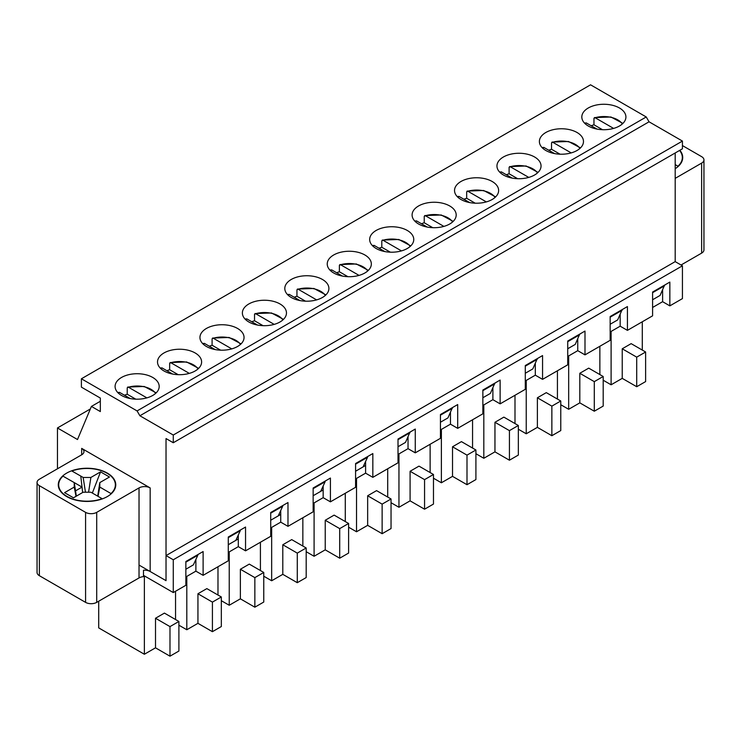 <?xml version="1.0" encoding="UTF-8"?>
<svg xmlns="http://www.w3.org/2000/svg" width="741" height="741" viewBox="0 0 741 741"><rect width="100%" height="100%" fill="white"/><g stroke="black" fill="none" stroke-linecap="round" stroke-linejoin="round"><path stroke-width="1.11" d="M596.968 129.082L586.224 122.886L585.047 123.497M593.958 118.347L595.134 117.736L593.958 118.347L593.958 124.775L602.479 129.703M622.32 123.96A19.683 11.365 180 0 0 595.134 117.736L613.613 128.415M591.225 125.775A21.257 12.273 180 0 1 593.958 124.775M554.537 153.582L543.792 147.376L542.625 147.987M551.526 142.846L552.703 142.235L551.526 142.846L551.526 149.274L560.057 154.193M579.888 148.459A19.683 11.365 180 0 0 552.703 142.235L571.191 152.905M548.794 150.266A21.257 12.273 180 0 1 551.526 149.274M512.105 178.081L501.361 171.875L500.194 172.486M509.104 167.346L510.271 166.734L509.104 167.346L509.104 173.774L517.626 178.692M537.457 172.959A19.683 11.365 180 0 0 510.271 166.734L528.759 177.405M506.362 174.765A21.257 12.273 180 0 1 509.104 173.774M469.674 202.58L458.929 196.374L457.762 196.986M466.673 191.836L467.84 191.234L466.673 191.836L466.673 198.273L475.194 203.191M495.025 197.458A19.683 11.365 180 0 0 467.84 191.234L486.328 201.904M463.931 199.264A21.257 12.273 180 0 1 466.673 198.273M427.242 227.07L416.498 220.874L415.33 221.485M424.241 216.335L425.408 215.724L424.241 216.335L424.241 222.763L432.763 227.691M452.594 221.948A19.683 11.365 180 0 0 425.408 215.724L443.896 226.403M421.509 223.754A21.257 12.273 180 0 1 424.241 222.763M384.82 251.57L374.075 245.364L372.899 245.975M381.81 240.834L382.977 240.223L381.81 240.834L381.81 247.262L390.331 252.181M410.171 246.447A19.683 11.365 180 0 0 382.977 240.223L401.465 250.893M379.077 248.254A21.257 12.273 180 0 1 381.81 247.262M342.388 276.069L331.644 269.863L330.467 270.474M339.378 265.334L340.554 264.722L339.378 265.334L339.378 271.762L347.9 276.68M367.74 270.947A19.683 11.365 180 0 0 340.554 264.722L359.033 275.393M336.646 272.753A21.257 12.273 180 0 1 339.378 271.762M299.957 300.559L289.212 294.362L288.045 294.974M296.946 289.824L298.123 289.212L296.946 289.824L296.946 296.261L305.477 301.179M325.308 295.437A19.683 11.365 180 0 0 298.123 289.212L316.611 299.892M294.214 297.252A21.257 12.273 180 0 1 296.946 296.261M172.662 374.057L161.918 367.851L160.751 368.462M169.661 363.322L170.828 362.71L169.661 363.322L169.661 369.75L178.183 374.668M198.014 368.935A19.683 11.365 180 0 0 170.828 362.71L189.316 373.381M166.92 370.741A21.257 12.273 180 0 1 169.661 369.75M130.231 398.547L119.496 392.35L118.319 392.962M127.23 387.812L128.397 387.2L127.23 387.812L127.23 394.24L135.751 399.167M155.591 393.425A19.683 11.365 180 0 0 128.397 387.2L146.885 397.88M124.497 395.24A21.257 12.273 180 0 1 127.23 394.24M257.525 325.058L246.781 318.862L245.614 319.464M254.524 314.323L255.691 313.712L254.524 314.323L254.524 320.751L263.046 325.679M282.877 319.936A19.683 11.365 180 0 0 255.691 313.712L274.179 324.382M251.783 321.742A21.257 12.273 180 0 1 254.524 320.751M215.094 349.557L204.349 343.352L203.182 343.963M212.093 338.822L213.26 338.211L212.093 338.822L212.093 345.25L220.614 350.169M240.445 344.435A19.683 11.365 180 0 0 213.26 338.211L231.748 348.881M209.351 346.242A21.257 12.273 180 0 1 212.093 345.25M675.19 164.604L678.237 166.401M76.351 496.146L74.239 482.604L71.868 481.233L82.029 487.096L80.778 476.083L83.159 477.454L90.884 477.454L100.554 471.869L109.473 477.019L99.803 482.604L99.803 487.069L111.28 493.728M71.581 470.841L80.778 476.083L82.649 492.506M71.868 481.233L62.698 475.991M88.577 492.219L90.884 477.454M92.338 493.052L100.554 471.869M85.465 492.219L83.159 477.454M63.022 476.12A28.353 16.367 180 0 0 66.977 496.405A28.353 16.367 180 0 0 102.11 498.693L90.902 492.219L83.14 492.219L73.479 497.804L64.569 492.663L74.239 487.078L74.239 482.604M76.008 496.34L74.239 487.078M82.029 487.096L75.526 490.857M99.803 487.069L98.034 496.34M97.692 496.137L99.803 482.604M701.644 253.116A7.873 4.548 0 0 0 703.95 249.893L703.95 159.88A7.873 4.548 180 0 1 701.644 163.094L701.644 253.116L681.044 265.009M682.433 145.579L701.644 156.666A7.873 4.548 180 0 1 703.95 159.88M675.19 178.368L701.644 163.094M679.858 150.275A28.742 16.598 180 0 1 682.72 157.5A28.742 16.598 180 0 1 675.19 168.698M66.699 496.572A28.742 16.598 180 0 1 58.28 484.836A28.742 16.598 180 0 1 87.021 468.238A28.742 16.598 180 0 1 115.763 484.836A28.742 16.598 180 0 1 98.016 500.166A28.742 16.598 180 0 1 66.699 496.572M37.05 482.456L37.05 572.469A7.873 4.548 0 0 0 39.356 575.683L39.356 485.67A7.873 4.548 180 0 1 37.05 482.456A7.873 4.548 180 0 1 39.356 479.242L81.677 454.807A7.873 4.548 180 0 0 83.983 451.593A7.873 4.548 180 0 0 81.677 448.379L150.164 487.921L150.164 571.506A7.873 4.548 180 0 0 143.485 570.218L143.485 576.646A7.873 4.548 0 0 0 139.03 577.934L96.71 602.368L96.71 512.355L139.03 487.921A7.873 4.548 180 0 1 150.164 487.921M39.356 485.67L85.576 512.355A7.873 4.548 180 0 0 96.71 512.355M39.356 575.683L85.576 602.368A7.873 4.548 0 0 0 96.71 602.368M185.861 562.15L197.828 555.241L197.828 554.592M193.373 564.883L185.861 569.227L193.373 564.883L197.828 555.241M57.455 468.794L57.455 427.965L77.499 439.533L91.421 406.42L100.331 411.57L100.331 398.065L81.399 387.135L81.399 378.781L590.558 84.817L646.235 116.967L649.051 121.802L682.433 141.077L682.433 148.793L173.274 442.748L166.03 438.57L166.03 580.666L150.164 571.506M152.729 377.456A22.045 12.727 180 0 1 159.185 386.459A22.045 12.727 180 0 1 137.131 399.186A22.045 12.727 180 0 1 115.087 386.459A22.045 12.727 180 0 1 128.693 374.696A22.045 12.727 180 0 1 152.729 377.456M228.284 537.651L240.26 530.741L235.805 540.384L228.284 544.728L238.306 538.939L238.306 546.654L245.549 550.832L245.549 527.046L228.284 537.012L228.284 560.798L203.117 575.331L195.883 571.154L185.861 576.943M240.26 530.741L240.26 530.102M195.152 352.966A22.045 12.727 180 0 1 201.617 361.96A22.045 12.727 180 0 1 179.563 374.696A22.045 12.727 180 0 1 157.518 361.96A22.045 12.727 180 0 1 171.125 350.206A22.045 12.727 180 0 1 195.152 352.966M270.715 513.161L282.692 506.242L278.236 515.893L270.715 520.228L280.737 514.439L280.737 522.155L287.98 526.342L287.98 502.546L270.715 512.513L270.715 536.308L245.549 550.832M282.692 506.242L282.692 505.603M237.583 328.467A22.045 12.727 180 0 1 244.048 337.47A22.045 12.727 180 0 1 221.994 350.197A22.045 12.727 180 0 1 199.95 337.47A22.045 12.727 180 0 1 213.556 325.707A22.045 12.727 180 0 1 237.583 328.467M313.147 488.662L325.123 481.752L320.668 491.394L313.147 495.729L323.169 489.949L323.169 497.665L330.412 501.842L330.412 478.047L313.147 488.013L313.147 511.809L287.98 526.342M325.123 481.752L325.123 481.104M280.015 303.967A22.045 12.727 180 0 1 286.471 312.971A22.045 12.727 180 0 1 264.426 325.697A22.045 12.727 180 0 1 242.372 312.971A22.045 12.727 180 0 1 255.988 301.207A22.045 12.727 180 0 1 280.015 303.967M355.578 464.162L367.545 457.253L363.09 466.895L355.578 471.239L365.6 465.45L365.6 473.166L372.834 477.343L372.834 453.557L355.578 463.523L355.578 487.309L330.412 501.842M367.545 457.253L367.545 456.604M322.446 279.468A22.045 12.727 180 0 1 328.902 288.471A22.045 12.727 180 0 1 306.857 301.207A22.045 12.727 180 0 1 284.803 288.471A22.045 12.727 180 0 1 298.419 276.708A22.045 12.727 180 0 1 322.446 279.468M81.399 378.781L137.076 410.922L646.235 116.967M137.076 410.922L139.892 415.766L649.051 121.802M139.892 415.766L173.274 435.032L682.433 141.077M173.274 435.032L173.274 442.748M660.101 295.418L652.589 299.762L660.101 295.418L664.557 285.128M617.67 319.917L610.158 324.252L617.67 319.917L622.125 309.627M575.248 344.417L567.726 348.752L575.248 344.417L579.703 334.126M532.816 368.907L525.295 373.251L532.816 368.907L537.271 358.625M490.385 393.406L482.863 397.75L490.385 393.406L494.84 383.116M447.953 417.905L440.441 422.24L447.953 417.905L452.408 407.615M405.522 442.396L398.01 446.74L405.522 442.396L409.977 432.114M363.09 466.895L365.6 465.45L365.6 461.467M320.668 491.394L323.169 489.949L323.169 485.966M278.236 515.893L280.737 514.439L280.737 510.466M235.805 540.384L238.306 538.939L238.306 534.965M57.455 427.965L90.346 408.967M91.421 406.42L100.331 401.279M619.457 107.991A22.045 12.727 180 0 1 625.913 116.995A22.045 12.727 180 0 1 603.869 129.721A22.045 12.727 180 0 1 581.815 116.995A22.045 12.727 180 0 1 595.431 105.231A22.045 12.727 180 0 1 619.457 107.991M652.589 292.686L664.557 285.776M577.026 132.491A22.045 12.727 180 0 1 583.482 141.494A22.045 12.727 180 0 1 561.437 154.221A22.045 12.727 180 0 1 539.383 141.494A22.045 12.727 180 0 1 552.999 129.731A22.045 12.727 180 0 1 577.026 132.491M610.158 317.185L622.125 310.275M534.594 156.99A22.045 12.727 180 0 1 541.05 165.993A22.045 12.727 180 0 1 519.006 178.72A22.045 12.727 180 0 1 496.952 165.993A22.045 12.727 180 0 1 510.568 154.23A22.045 12.727 180 0 1 534.594 156.99M567.726 341.675L579.703 334.765M492.163 181.48A22.045 12.727 180 0 1 498.628 190.483A22.045 12.727 180 0 1 476.574 203.219A22.045 12.727 180 0 1 454.529 190.483A22.045 12.727 180 0 1 468.136 178.729A22.045 12.727 180 0 1 492.163 181.48M525.295 366.174L537.271 359.265M449.741 205.979A22.045 12.727 180 0 1 456.197 214.983A22.045 12.727 180 0 1 434.143 227.709A22.045 12.727 180 0 1 412.098 214.983A22.045 12.727 180 0 1 425.705 203.219A22.045 12.727 180 0 1 449.741 205.979M482.863 390.674L494.84 383.764M407.309 230.479A22.045 12.727 180 0 1 413.765 239.482A22.045 12.727 180 0 1 391.711 252.209A22.045 12.727 180 0 1 369.666 239.482A22.045 12.727 180 0 1 383.273 227.719A22.045 12.727 180 0 1 407.309 230.479M440.441 415.173L452.408 408.254M364.878 254.978A22.045 12.727 180 0 1 371.334 263.972A22.045 12.727 180 0 1 349.289 276.708A22.045 12.727 180 0 1 327.235 263.972A22.045 12.727 180 0 1 340.851 252.218A22.045 12.727 180 0 1 364.878 254.978M398.01 439.663L409.977 432.753M675.19 152.97L675.19 261.629L166.03 555.593L166.03 580.666L139.03 565.077M221.327 626.543L212.417 631.684L212.417 602.109L221.327 596.968L221.327 626.543M221.327 596.968L206.85 588.613L197.94 593.754L212.417 602.109M212.417 631.684L197.94 623.329L197.94 593.754M178.896 625.191L186.806 629.757L197.94 623.329M217.984 595.042L217.984 566.745M186.806 629.757L186.806 576.396M228.284 552.443L238.306 546.654M263.759 602.044L254.848 607.194L254.848 577.619L263.759 572.469L263.759 602.044M263.759 572.469L249.282 564.114L240.371 569.255L254.848 577.619M254.848 607.194L240.371 598.83L240.371 569.255M221.327 600.701L229.238 605.258L240.371 598.83M260.415 570.542L260.415 542.255M229.238 605.258L229.238 551.897M270.715 527.944L280.737 522.155M306.19 577.554L297.28 582.695L297.28 553.119L306.19 547.979L306.19 577.554M306.19 547.979L291.713 539.615L282.803 544.755L297.28 553.119M297.28 582.695L282.803 574.34L282.803 544.755M263.759 576.202L271.66 580.768L282.803 574.34M302.847 546.043L302.847 517.755M271.66 580.768L271.66 527.397M313.147 503.445L323.169 497.665M348.613 553.055L339.711 558.195L339.711 528.62L348.613 523.479L348.613 553.055M348.613 523.479L334.135 515.115L325.234 520.265L339.711 528.62M339.711 558.195L325.234 549.841L325.234 520.265M306.19 551.702L314.091 556.269L325.234 549.841M345.278 521.553L345.278 493.256M314.091 556.269L314.091 502.898M355.578 478.955L365.6 473.166M391.044 528.555L382.134 533.705L382.134 504.121L391.044 498.98L391.044 528.555M391.044 498.98L376.567 490.625L367.656 495.766L382.134 504.121M382.134 533.705L367.656 525.341L367.656 495.766M348.613 527.203L356.523 531.769L367.656 525.341M387.71 497.054L387.71 468.757M356.523 531.769L356.523 478.408M398.01 454.455L408.032 448.666L415.266 452.844L415.266 429.058L398.01 439.024L398.01 462.81L372.834 477.343M408.032 436.977L408.032 448.666M433.476 504.056L424.565 509.206L424.565 479.631L433.476 474.481L433.476 504.056M433.476 474.481L418.998 466.126L410.088 471.267L424.565 479.631M424.565 509.206L410.088 500.842L410.088 471.267M391.044 502.713L398.954 507.279L410.088 500.842M430.132 472.554L430.132 444.267M398.954 507.279L398.954 453.909M440.441 429.956L450.463 424.176L457.697 428.354L457.697 404.558L440.441 414.525L440.441 438.32L415.266 452.844M450.463 412.478L450.463 424.176M475.907 479.566L466.997 484.707L466.997 455.131L475.907 449.991L475.907 479.566M475.907 449.991L461.43 441.627L452.519 446.777L466.997 455.131M466.997 484.707L452.519 476.352L452.519 446.777M433.476 478.214L441.386 482.78L452.519 476.352M472.563 448.055L472.563 419.767M441.386 482.78L441.386 429.41M482.863 405.466L492.885 399.677L500.129 403.854L500.129 380.068L482.863 390.035L482.863 413.821L457.697 428.354M492.885 387.978L492.885 399.677M518.339 455.067L509.428 460.207L509.428 430.632L518.339 425.491L518.339 455.067M518.339 425.491L503.861 417.127L494.951 422.277L509.428 430.632M509.428 460.207L494.951 451.853L494.951 422.277M475.907 453.714L483.817 458.281L494.951 451.853M514.995 423.565L514.995 395.268M483.817 458.281L483.817 404.919M525.295 380.967L535.317 375.178L542.56 379.355L542.56 355.569L525.295 365.535L525.295 389.321L500.129 403.854M535.317 363.488L535.317 375.178M560.77 430.567L551.86 435.717L551.86 406.133L560.77 400.992L560.77 430.567M560.77 400.992L546.293 392.637L537.382 397.778L551.86 406.133M551.86 435.717L537.382 427.353L537.382 397.778M518.339 429.224L526.24 433.781L537.382 427.353M557.427 399.066L557.427 370.778M526.24 433.781L526.24 380.42M567.726 356.467L577.748 350.678L584.992 354.865L584.992 331.07L567.726 341.036L567.726 364.822L542.56 379.355M577.748 338.989L577.748 350.678M603.193 406.077L594.291 411.218L594.291 381.643L603.193 376.493L603.193 406.077M603.193 376.493L588.715 368.138L579.814 373.279L594.291 381.643M594.291 411.218L579.814 402.863L579.814 373.279M560.77 404.725L568.671 409.291L579.814 402.863M599.858 374.566L599.858 346.279M568.671 409.291L568.671 355.921M610.158 331.968L620.18 326.188L627.423 330.366L627.423 306.57L610.158 316.537L610.158 340.332L584.992 354.865M620.18 314.49L620.18 326.188M645.624 381.578L636.714 386.719L636.714 357.143L645.624 352.003L645.624 381.578M645.624 352.003L631.147 343.639L622.236 348.789L636.714 357.143M636.714 386.719L622.236 378.364L622.236 348.789M603.193 380.226L611.103 384.792L622.236 378.364M642.29 350.067L642.29 321.779M611.103 384.792L611.103 331.422M652.589 307.478L662.611 301.689L669.845 305.866L669.845 282.08L652.589 292.047L652.589 315.833L627.423 330.366M662.611 289.99L662.611 301.689M669.845 305.866L682.433 298.604L682.433 265.806L675.19 261.629M143.485 575.368L173.274 592.559L173.274 559.77L166.03 555.593M203.117 575.331L203.117 551.545L185.861 561.511L185.861 585.297L173.274 592.559M195.883 559.455L195.883 571.154M682.433 265.806L173.274 559.77M144.375 575.877L144.375 654.257L98.71 627.896L98.71 601.21M155.508 647.829L155.508 618.253L164.419 613.103L178.896 621.467L178.896 651.043L169.985 656.183L155.508 647.829L144.375 654.257M175.552 619.532L175.552 591.244M169.985 656.183L169.985 626.608L155.508 618.253M169.985 626.608L178.896 621.467M585.409 123.96A19.683 11.365 180 0 1 586.224 122.886M542.986 148.459A19.683 11.365 180 0 1 543.792 147.376M500.555 172.959A19.683 11.365 180 0 1 501.361 171.875M458.123 197.458A19.683 11.365 180 0 1 458.929 196.374M415.692 221.948A19.683 11.365 180 0 1 416.498 220.874M373.26 246.447A19.683 11.365 180 0 1 374.075 245.364M330.829 270.947A19.683 11.365 180 0 1 331.644 269.863M288.406 295.437A19.683 11.365 180 0 1 289.212 294.362M161.112 368.935A19.683 11.365 180 0 1 161.918 367.851M118.68 393.425A19.683 11.365 180 0 1 119.496 392.35M245.975 319.936A19.683 11.365 180 0 1 246.781 318.862M203.543 344.435A19.683 11.365 180 0 1 204.349 343.352M679.562 150.451A28.353 16.367 180 0 1 677.978 166.216M71.933 470.98A28.353 16.367 180 0 1 107.065 473.258A28.353 16.367 180 0 1 111.02 493.543M139.03 487.921L139.03 577.934M85.576 602.368L85.576 512.355M81.677 448.379L81.677 454.807M585.242 122.895L584.816 123.404M594.402 117.597L610.936 116.995L622.922 123.404M542.81 147.394L542.384 147.894M551.971 142.096L568.504 141.494L580.49 147.894M500.379 171.893L499.953 172.394M509.539 166.595L526.082 165.984L538.059 172.394M457.947 196.393L457.521 196.893M467.108 191.085L483.651 190.483L495.627 196.893M415.525 220.883L415.09 221.392M424.686 215.585L441.219 214.983L453.196 221.392M373.094 245.382L372.658 245.882M382.254 240.084L398.788 239.473L410.764 245.882M330.662 269.881L330.236 270.382M339.823 264.574L356.356 263.972L368.342 270.382M288.23 294.381L287.804 294.881M297.391 289.073L313.925 288.471L325.91 294.881M160.945 367.869L160.51 368.37M170.097 362.562L186.639 361.96L198.616 368.37M118.514 392.36L118.078 392.869M127.674 387.061L144.208 386.459L156.184 392.869M245.799 318.871L245.373 319.38M254.96 313.573L271.502 312.971L283.479 319.38M203.367 343.37L202.941 343.87M212.528 338.072L229.071 337.461L241.047 343.87"/></g></svg>
